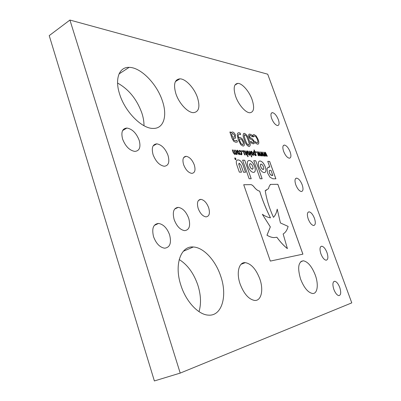 <?xml version="1.0" encoding="UTF-8"?>
<svg xmlns="http://www.w3.org/2000/svg" width="401" height="401" viewBox="0 0 401 401"><rect width="100%" height="100%" fill="white"/><g stroke="black" fill="none" stroke-linecap="round" stroke-linejoin="round"><path stroke-width="0.6" d="M153.067 154.641C151.337 147.914 152.586 144.315 156.806 143.844C161.598 144.706 165.337 148.555 168.019 155.387C169.813 162.094 168.57 165.718 164.285 166.26C159.523 165.418 155.783 161.543 153.067 154.641M119.653 94.185C114.561 78.802 119.257 66.867 129.117 67.368C140.866 67.288 157.077 84.135 162.435 101.042C167.603 115.989 163.668 128.916 152.987 128.415C141.854 128.641 124.997 111.774 119.653 94.185M117.578 83.062C128.786 89.278 136.901 99.338 141.924 113.237C143.352 117.668 144.044 121.824 143.984 125.703M180.866 285.196C173.954 264.515 180.936 245.648 193.297 246.996C203.613 247.377 215.643 260.515 220.75 276.279C227.643 295.808 221.974 316.389 208.35 315.126C198.38 314.785 185.919 301.502 180.866 285.196M179.202 259.537C187.553 264.755 193.768 273.292 197.853 285.146C200.936 294.935 201.322 303.768 199.016 311.647M333.863 289.447C332.354 284.469 332.64 281.743 334.73 281.261C336.579 281.657 338.243 283.713 339.732 287.427C341.261 292.384 340.975 295.121 338.87 295.637C337.03 295.251 335.361 293.186 333.863 289.447M271.672 118.546C270.5 114.871 270.75 112.897 272.429 112.626C274.64 113.147 276.61 115.478 278.344 119.618C279.532 123.287 279.276 125.267 277.587 125.563C275.387 125.052 273.417 122.716 271.672 118.546M283.617 151.372C282.384 147.468 282.65 145.362 284.414 145.062C286.555 145.548 288.464 147.819 290.144 151.874C291.392 155.773 291.131 157.889 289.352 158.215C287.221 157.733 285.306 155.453 283.617 151.372M295.803 184.856C294.504 180.706 294.78 178.46 296.63 178.124C298.7 178.585 300.55 180.796 302.174 184.766C303.492 188.906 303.216 191.162 301.351 191.528C299.291 191.071 297.442 188.851 295.803 184.856M308.234 219.016C306.865 214.605 307.151 212.209 309.086 211.833C311.081 212.269 312.865 214.425 314.444 218.309C315.828 222.705 315.547 225.111 313.602 225.522C311.612 225.091 309.823 222.926 308.234 219.016M175.884 93.719C173.252 84.405 174.59 79.443 179.904 78.837C185.713 78.756 194.37 88.135 197.492 97.608C200.244 106.912 198.911 111.929 193.488 112.661C187.848 112.791 179.006 103.408 175.884 93.719M240.099 283.933C236.119 272.615 238.966 261.938 245.302 262.64C251.232 263.748 256.069 269.181 259.823 278.951C263.778 289.908 261.322 301.106 254.64 300.444C248.75 299.362 243.903 293.858 240.099 283.933M183.603 164.646C182.209 159.458 183.051 156.676 186.119 156.295C189.543 156.931 192.274 159.829 194.315 164.986C195.743 170.164 194.906 172.961 191.803 173.382C188.395 172.756 185.663 169.844 183.603 164.646M174.149 219.573C172.265 212.004 173.638 207.934 178.26 207.357C182.741 208.144 186.229 211.808 188.741 218.355C190.696 225.888 189.322 229.984 184.63 230.645C180.174 229.873 176.681 226.184 174.149 219.573M122.596 139.052C120.891 132.18 122.325 128.505 126.896 128.039C132.25 128.977 136.35 133.067 139.187 140.32C140.967 147.182 139.533 150.881 134.886 151.418C129.568 150.505 125.468 146.385 122.596 139.052M153.553 236.695C151.623 228.485 153.287 224.069 158.535 223.437C163.367 224.259 167.067 228.064 169.618 234.861C171.633 243.026 169.974 247.477 164.636 248.204C159.824 247.397 156.129 243.562 153.553 236.695M198.169 208.425C196.696 202.811 197.588 199.783 200.851 199.347C204.124 199.944 206.736 202.751 208.685 207.763C210.199 213.357 209.307 216.4 206.009 216.886C202.751 216.294 200.139 213.477 198.169 208.425M320.92 253.873C319.482 249.186 319.767 246.63 321.782 246.204C323.702 246.62 325.432 248.725 326.96 252.52C328.419 257.191 328.133 259.758 326.103 260.219C324.188 259.813 322.459 257.698 320.92 253.873M235.638 96.355C233.141 88.245 233.878 83.919 237.858 83.368C242.219 83.283 249.242 91.403 252.104 99.643C254.68 107.739 253.948 112.11 249.903 112.756C245.663 112.881 238.515 104.761 235.638 96.355M300.6 279.126C297.336 267.878 298.249 261.763 303.331 260.775C307.888 261.713 311.858 266.449 315.246 274.991C318.78 284.439 317.537 294.008 312.539 293.492C308.013 292.58 304.033 287.793 300.6 279.126M180.214 373.095L154.375 380.95L49.223 35.619L69.919 20.05L267.708 74.195L351.777 302.87L180.214 373.095L69.919 20.05M301.602 261.422L301.507 261.156M239.412 151.483L239.116 150.696L239.738 150.39L240.745 150.987L241.643 152.671C242.104 154.024 241.988 154.741 241.292 154.821L240.425 154.42L240.144 153.628L241.081 154.174L241.247 152.646L239.978 151.032L239.412 151.483M242.54 151.693L242.024 151.658L241.648 150.596L242.164 150.631L242.54 151.693M244.936 154.901L244.545 154.876L243.071 150.696L243.618 151.162L244.184 150.636L245.502 152.275L246.46 154.992L246.069 154.971L244.8 151.608L244.294 151.262L243.818 151.733L244.936 154.901M248.154 156.681L247.768 156.661L245.733 150.881L246.119 150.911L248.154 156.681M249.542 153.162C250.013 154.475 249.928 155.192 249.287 155.302L247.467 153.022C247.006 151.718 247.086 151.007 247.713 150.886L249.542 153.162L249.547 155.262M255.743 155.162L255.226 155.663L253.658 153.498L253.372 151.909L253.838 151.388L254.515 151.713L253.903 149.984L254.274 150.014L256.254 155.588L255.743 155.162L255.422 155.628M242.996 146.074L240.841 144.761L238.289 139.874L237.242 134.52C237.412 133.282 237.973 132.686 238.921 132.741L240.094 133.047L240.65 134.621L239.372 134.18C238.144 134.385 237.923 135.738 238.71 138.24L239.933 137.498L241.878 138.425L243.883 141.809C244.735 144.5 244.455 145.924 243.046 146.079L242.996 146.074M250.976 139.423L249.743 138.47L248.831 136.801C248.349 134.931 248.65 134.034 249.743 134.114L252.034 135.107L252.65 136.831L250.169 135.368C249.557 135.262 249.372 135.703 249.628 136.691L250.099 137.543L252.094 138.591L254.204 141.202L254.389 143.137L253.287 143.854L251.196 142.992L250.605 141.317L252.846 142.596C253.452 142.696 253.643 142.27 253.427 141.327L252.926 140.445L250.976 139.423M234.61 154.415L233.262 152.736L232.284 149.934L232.695 149.964L233.968 153.403L234.5 153.768L234.991 153.267L233.853 150.044L234.264 150.074L235.537 153.508L236.059 153.864L236.54 153.382L235.412 150.154L235.818 150.185L237.307 154.44L236.735 153.939L236.174 154.51L235.247 153.748L234.61 154.415M239.392 152.49C239.868 153.844 239.773 154.575 239.096 154.686L237.212 152.35C236.745 151.017 236.836 150.285 237.492 150.164L239.392 152.49L239.377 154.641M254.495 187.488C253.317 185.858 252.169 184.906 251.056 184.635L243.718 184.726L270.334 261.086L302.91 254.154L277.858 184.305L270.735 184.39C269.667 185.192 268.936 186.61 268.54 188.64L265.221 190.61C266.555 199.297 269.307 208.199 273.477 217.327C275.332 215.427 276.58 212.705 277.221 209.167L280.434 222.961L288.113 226.4C287.181 230.039 285.522 232.56 283.141 233.968L287.392 248.585C283.828 245.763 280.329 241.988 276.896 237.257L274.018 237.587C271.853 237.497 269.512 236.705 267.001 235.207L270.339 226.901L262.324 214.294C265.226 216.259 267.943 217.442 270.485 217.843C266.089 209.106 262.485 200.204 259.678 191.127C258.038 190.846 256.314 189.633 254.495 187.488L254.47 187.498C253.292 185.869 252.144 184.921 251.026 184.645L250.906 184.635M253.457 136.916L252.805 135.202L254.099 134.601L256.239 135.964L258.184 139.633C259.186 142.475 259.006 144.009 257.648 144.245L255.703 143.327L255.081 141.593L257.121 142.841C258.028 142.636 258.104 141.538 257.352 139.553C256.665 137.538 255.763 136.355 254.635 135.999L253.813 136.315L253.457 136.916M243.227 165.543C241.923 161.959 240.249 160.094 238.214 159.944L238.124 159.939C236.149 159.964 235.768 161.783 236.986 165.397L239.337 172.154L241.507 172.194L239.061 165.187C238.62 163.954 238.725 163.312 239.372 163.262L241.061 165.332L243.477 172.23L245.582 172.265L243.196 165.553C241.898 161.974 240.224 160.104 238.189 159.954L237.111 160.129M265.282 166.831C263.813 163.262 262.079 161.312 260.074 160.981L260.033 160.981C258.214 161.182 257.838 163.082 258.916 166.691L258.931 166.731C260.394 170.31 262.124 172.265 264.119 172.605L264.189 172.605C266.023 172.4 266.394 170.495 265.307 166.901L265.256 166.846C263.788 163.272 262.053 161.322 260.048 160.996L259.277 161.132M269.938 177.162L272.85 178.786L275.883 178.796L269.657 161.438L267.768 161.347L269.823 167.092L268.865 167.057L266.976 168.48L267.517 172.871L269.938 177.162M251.211 178.741L244.715 160.25L242.615 160.149L249.131 178.736L251.211 178.741M254.655 166.48C253.156 162.821 251.352 160.816 249.242 160.465L249.201 160.465C247.277 160.666 246.856 162.621 247.938 166.33L247.953 166.375C249.462 170.084 251.272 172.094 253.382 172.41L253.432 172.41C255.357 172.179 255.778 170.23 254.68 166.555L254.63 166.495C253.131 162.836 251.327 160.831 249.216 160.48L248.374 160.631M262.134 178.766L255.753 160.776L253.743 160.681L260.144 178.761L262.134 178.766M249.106 140.175C250.605 143.804 250.615 145.939 249.126 146.576L249.046 146.571C246.971 145.718 245.377 143.433 244.264 139.713C242.79 136.134 242.765 134.009 244.189 133.338L244.364 133.348C246.44 134.235 248.018 136.51 249.106 140.175L249.081 140.185C250.58 143.819 250.59 145.949 249.101 146.586M233.763 141.378L232.194 138.676L229.863 132.019L230.811 132.124L231.156 133.107L231.603 132.35L232.675 132.019C233.823 132.305 234.77 133.398 235.522 135.297L235.507 138.059L233.056 138.53L234.114 140.365L235.417 140.816L236.841 140.325L237.432 142.004L235.798 142.29L233.763 141.378M264.174 153.062L264.931 156.114L264.565 156.094L263.683 152.154L264.008 152.174L265.637 155.267L265.071 152.25L265.392 152.275L267.347 156.26L266.986 156.24L265.512 153.152L266.094 156.184L265.808 156.169L264.174 153.062L264.901 156.114M261.031 152.846L261.783 155.924L261.412 155.899L260.535 151.929L260.861 151.954L262.505 155.072L261.943 152.029L262.269 152.054L264.244 156.074L263.873 156.049L262.389 152.936L262.966 155.994L262.675 155.979L261.031 152.846L261.758 155.924M257.833 152.626L258.59 155.728L258.209 155.708L257.332 151.703L257.668 151.728L259.322 154.871L258.765 151.804L259.096 151.829L261.086 155.879L260.715 155.859L259.211 152.721L259.793 155.804L259.492 155.783L257.833 152.626L258.56 155.728M256.51 152.646L256.028 152.616L255.663 151.588L256.144 151.618L256.51 152.646M253.181 153.398C253.648 154.706 253.567 155.413 252.941 155.523L251.141 153.267C250.685 151.969 250.76 151.267 251.377 151.147L253.181 153.398L253.191 155.483M251.833 156.891L251.452 156.871L249.427 151.147L249.808 151.172L251.833 156.891M235.908 158.841L235.698 159.809L234.785 158.786L235.001 157.824L235.908 158.841L235.818 159.788M253.397 134.711L254.099 134.601M254.074 134.611L256.239 135.964M256.214 135.979L258.184 139.633M258.159 139.648C259.006 141.934 259.011 143.433 258.179 144.144M255.101 141.613L257.076 142.841M257.051 142.851L257.462 142.786M254.074 136.104L253.813 136.315M253.788 136.325L253.442 136.916M270.449 217.838C266.053 209.106 262.454 200.209 259.653 191.142L259.678 191.127M259.653 191.142C258.013 190.856 256.289 189.643 254.47 187.498M287.392 248.585L287.362 248.6C283.803 245.773 280.304 241.998 276.87 237.267L273.993 237.603C271.823 237.512 269.482 236.715 266.971 235.222L270.314 226.911L262.324 214.294M273.472 217.317C275.317 215.417 276.555 212.705 277.196 209.177L277.221 209.167M266.59 190.149L265.221 190.615M302.88 254.159L277.833 184.315L270.735 184.39M270.71 184.405L270.219 184.495M250.881 184.65L243.723 184.736M237.207 150.22L237.512 150.164M237.467 150.174L239.367 152.505M237.542 150.846L237.593 152.39L239.046 154.014M237.738 150.806L237.618 152.375L238.871 154.039L238.991 152.465L237.738 150.806M232.289 149.949L232.695 149.964M232.67 149.974L233.968 153.403M233.943 153.418L234.5 153.768M233.858 150.059L234.264 150.074M234.239 150.084L235.537 153.508M235.507 153.518L236.059 153.864M235.417 150.169L235.818 150.185M235.793 150.195L237.277 154.435M236.374 154.475L236.735 153.939M234.846 154.375L235.247 153.748M245.552 172.265L243.196 165.553M241.477 172.194L239.061 165.187M239.036 165.202L239.051 163.327M264.941 172.455C266.104 171.648 266.219 169.798 265.282 166.916L265.256 166.846M260.8 164.129L260.389 164.806L260.725 166.736L261.793 168.681L263.432 169.453M263.076 169.523L263.833 168.766L263.512 166.881L262.439 164.906L261.146 164.059L260.414 164.791L260.735 166.681L261.818 168.671L263.076 169.523M269.823 167.092L268.926 167.062M268.901 167.072L267.923 167.237M275.853 178.796L269.632 161.448L267.773 161.362M269.607 170.41L269.161 171.052L269.407 172.851L270.535 174.806L271.868 175.453L272.82 175.453L270.991 170.345L270.043 170.32L269.186 171.037L269.442 172.866L270.56 174.796L272.82 175.453M251.181 178.741L244.715 160.25M244.69 160.265L242.62 160.164M254.239 172.245C255.457 171.397 255.597 169.503 254.655 166.565L254.63 166.495M249.958 163.703L249.527 164.395L249.853 166.375L250.956 168.38L252.685 169.167M252.299 169.242L253.106 168.465L252.795 166.53L251.688 164.5L250.334 163.628L249.552 164.38L249.863 166.325L250.981 168.365L252.299 169.242M262.104 178.766L255.753 160.776M255.728 160.791L253.748 160.696M249.111 134.245L249.948 134.129M249.923 134.145L252.034 135.107M252.008 135.117L252.62 136.826M249.743 135.453L249.628 136.691M249.602 136.701L250.099 137.543M250.074 137.553L250.941 138.094M250.916 138.109L252.094 138.591M252.069 138.601L254.204 141.202M254.184 141.212L254.389 143.137M254.364 143.147L253.873 143.743M250.625 141.337L252.79 142.591M252.765 142.606L253.231 142.53M243.638 133.453L244.364 133.348M244.339 133.358C246.415 134.25 247.993 136.525 249.081 140.185M244.45 134.836L244.134 135.989L245.222 139.824L246.876 143.723L248.515 145.147L248.911 145.082M244.871 134.776L244.159 135.979L245.247 139.809L246.901 143.708L248.58 145.137L249.237 143.899L248.149 140.079L246.535 136.26L244.871 134.776M238.099 132.906L239.166 132.756M239.141 132.771L240.094 133.047M240.069 133.057L240.62 134.616M238.816 134.3C238.074 134.942 238.034 136.26 238.685 138.255L238.71 138.24M239.302 137.633L240.099 137.508M240.074 137.518L241.878 138.425M241.853 138.44L243.883 141.809M243.858 141.819C244.575 143.949 244.505 145.332 243.648 145.969M239.618 139.077L239.126 139.513L239.392 140.33L241.171 143.814L242.906 144.555M239.151 139.503L241.196 143.799L242.545 144.621C243.417 144.485 243.542 143.543 242.916 141.784L241.567 139.488L240.264 138.931L239.126 139.513M229.873 132.034L230.811 132.124M230.786 132.14L231.156 133.107M231.878 132.14L232.675 132.019M232.65 132.034C233.798 132.315 234.745 133.408 235.497 135.312L235.522 135.297M235.497 135.312L235.507 138.059M235.482 138.069L235.192 138.28M233.146 138.791L233.056 138.53M233.121 138.806L234.114 140.365M234.089 140.38L235.292 140.811M235.267 140.826L236.364 140.586M236.816 140.335L237.407 142.014M232.274 133.553L231.598 134.455L232.57 137.227L234.374 137.017L234.625 135.292L232.74 133.448L231.623 134.44L232.595 137.217L234.374 137.017M263.688 152.164L264.008 152.174M263.983 152.19L265.637 155.267M265.071 152.265L265.392 152.275M265.367 152.285L267.317 156.26M266.069 156.184L265.512 153.152M260.535 151.944L260.861 151.954L262.505 155.072M261.943 152.044L262.269 152.054M262.244 152.064L264.214 156.069M262.941 155.994L262.389 152.936M257.337 151.718L257.668 151.728M257.642 151.738L259.322 154.871M258.765 151.819L259.096 151.829M259.071 151.839L261.056 155.879M259.763 155.799L259.211 152.721M255.668 151.598L256.144 151.618M256.119 151.633L256.48 152.646M253.813 151.403L254.515 151.713M253.908 149.999L254.274 150.014M254.249 150.024L256.224 155.588M253.943 152.049L254.003 153.533L255.252 155.017M254.119 152.014L254.028 153.523L255.096 155.047L255.547 154.616L254.715 152.28L254.119 152.014M253.156 153.413L251.392 151.147M251.432 151.809L251.497 153.302L252.871 154.876M251.612 151.773L251.522 153.287L252.72 154.896L252.805 153.372L251.612 151.773M249.432 151.157L249.808 151.172M249.783 151.182L251.803 156.891M247.442 150.941L249.517 153.172M247.773 151.553L247.828 153.062L249.227 154.651M247.953 151.518L247.853 153.047L249.066 154.671L249.161 153.137L247.953 151.518M245.738 150.896L246.119 150.911M246.094 150.921L248.124 156.681M243.076 150.711L243.462 150.721M243.437 150.736L243.618 151.162M244.154 150.651L245.502 152.275M245.472 152.285L246.43 154.992M244.119 151.302L243.818 151.733M243.793 151.743L244.906 154.901M241.653 150.611L242.164 150.631M242.139 150.646L242.51 151.693M239.407 150.45L239.738 150.39M239.678 150.4L240.745 150.987M240.72 151.002L241.643 152.671M241.618 152.681L241.587 154.771M240.154 153.658L241.081 154.174M239.562 151.207L239.392 151.483M234.856 157.854L235.883 158.856M235.051 157.954L234.861 158.791L235.653 159.678L235.838 158.836L235.051 157.954M234.916 157.984L234.861 158.791M234.836 158.801L235.753 159.658M235.357 159.287L234.821 158.285L235.317 158.696L235.387 158.315L235.753 159.357L235.357 159.287M234.951 158.305L235.317 158.696M235.362 158.325L235.723 159.357M235.282 158.891L235.587 159.202L235.297 159.037M153.137 145.874L156.806 143.844M119.037 73.944L129.117 67.368M183.332 251.257L193.297 246.996M333.752 281.602L334.73 281.261M271.337 113.197L272.429 112.626M283.317 145.593L284.414 145.062M295.547 178.61L296.63 178.124M308.023 212.269L309.086 211.833M175.422 81.553L179.904 78.837M241.036 264.309L245.302 262.64M183.648 157.588L186.119 156.295M174.615 209.086L178.26 207.357M122.616 130.556L126.896 128.039M154.27 225.437L158.535 223.437M198.4 200.505L200.851 199.347M320.755 246.595L321.782 246.204M234.976 85.007L237.858 83.368M300.655 261.778L303.331 260.775"/></g></svg>
